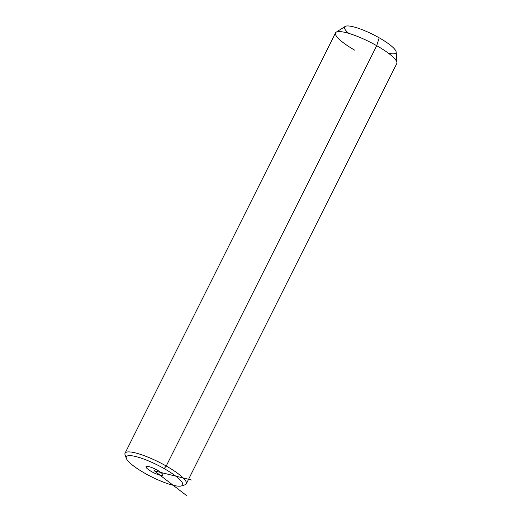 <?xml version="1.0" encoding="UTF-8"?>
<svg xmlns="http://www.w3.org/2000/svg" width="522" height="522" viewBox="0 0 522 522"><rect width="100%" height="100%" fill="white"/><g stroke="black" fill="none" stroke-linecap="round" stroke-linejoin="round"><path stroke-width="0.78" d="M144.77 473.213A31.496 6.603 26.6 0 1 127.877 455.797A31.496 6.603 26.6 0 1 164.182 468.612A31.496 6.603 26.6 0 1 181.082 486.028A31.496 6.603 26.6 0 1 144.77 473.213A31.496 6.603 -153.4 0 0 181.356 485.956A31.496 6.603 -153.4 0 0 164.182 468.612A31.496 6.603 -153.4 0 0 126.337 458.401A31.496 6.603 -153.4 0 0 144.77 473.213M146.173 467.464A9.474 1.984 -153.4 0 0 156.346 473.95A9.474 1.984 -153.4 0 0 162.786 474.361A9.474 1.984 -153.4 0 0 152.613 467.875A9.474 1.984 -153.4 0 0 146.173 467.464A9.474 1.984 26.6 0 1 146.01 466.675A9.474 1.984 26.6 0 1 153.983 468.475A9.474 1.984 26.6 0 1 162.786 474.361A9.474 1.984 26.6 0 1 162.949 475.157A9.474 1.984 26.6 0 1 154.975 473.35A9.474 1.984 26.6 0 1 146.173 467.464L146.741 466.329L146.173 467.464M126.337 458.401L125.091 454.923A34.237 7.177 26.6 0 1 166.231 466.016L164.182 468.612L166.231 466.016A34.237 7.177 26.6 0 1 184.886 484.866L181.356 485.956M125.065 453.187L335.548 32.866A34.237 7.177 26.6 0 1 376.708 45.695L166.231 466.016A34.237 7.177 -153.4 0 0 125.065 453.187A34.237 7.177 -153.4 0 0 126.259 456.939M182.576 485.134A34.237 7.177 -153.4 0 0 186.289 483.848A34.237 7.177 -153.4 0 0 166.231 466.016L376.708 45.695A34.237 7.177 26.6 0 1 396.772 63.527L186.289 483.848M336.181 32.188L345.133 26.459A28.756 6.029 26.6 0 1 379.174 37.799L376.708 45.695A34.237 7.177 -153.4 0 0 336.181 32.188A34.237 7.177 -153.4 0 0 354.601 50.119M376.708 45.695L379.174 37.799A28.756 6.029 26.6 0 1 396.165 52.011L396.935 62.614A34.237 7.177 -153.4 0 0 376.708 45.695M388.492 53.277A28.756 6.029 -153.4 0 0 379.174 37.799A28.756 6.029 -153.4 0 0 350.04 26.139A28.756 6.029 -153.4 0 0 348.716 33.356M186.987 495.9L154.479 470.916L191.47 479.999M154.479 470.916L155.367 469.134"/></g></svg>

